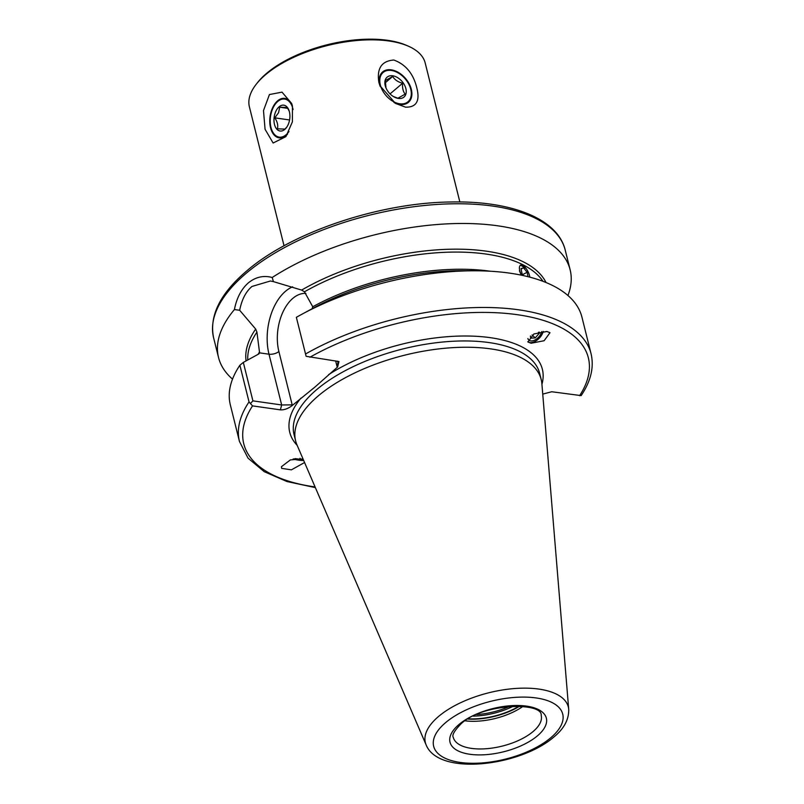 <?xml version="1.0" encoding="UTF-8"?>
<svg xmlns="http://www.w3.org/2000/svg" width="804" height="804" viewBox="0 0 804 804"><rect width="100%" height="100%" fill="white"/><g stroke="black" fill="none" stroke-linecap="round" stroke-linejoin="round"><path stroke-width="1.21" d="M292.174 105.033A19.929 11.97 -81.9 0 0 284.757 98.369A19.929 11.97 -81.9 0 0 272.797 107.364A19.929 11.97 -81.9 0 0 270.546 127.766A19.929 11.97 -81.9 0 0 279.119 137.836A19.929 11.97 -81.9 0 0 287.541 134.157M292.445 106.038L292.405 121.836L285.902 136.63L273.119 143.011L265.069 129.263L263.491 110.59L269.44 94.54L282.013 92.138L291.671 103.485L292.445 106.038M393.96 102.47A19.929 13.196 49.7 0 0 408.442 102.319A19.929 13.196 49.7 0 0 411.326 89.365A19.929 13.196 49.7 0 0 398.764 72.672A19.929 13.196 49.7 0 0 382.654 71.918A19.929 13.196 49.7 0 0 379.769 84.862A19.929 13.196 49.7 0 0 380.292 86.641M416.814 87.877C420.16 100.962 416.412 107.394 405.568 107.173L395.488 103.414L379.89 85.656L378.885 82.46C376.654 68.42 381.629 60.943 393.809 60.029C405.688 64.38 413.356 73.656 416.814 87.877M284.043 245.793L249.401 106.852A90.601 40.622 -14 0 1 256.325 84.129L257.551 82.571A88.782 39.808 -14 0 1 387.649 40.321A88.782 39.808 -14 0 1 406.613 45.406L408.422 46.21A90.601 40.622 -14 0 1 425.205 63.013L459.848 201.955M256.325 84.129A90.601 40.622 -14 0 1 389.076 41.014A90.601 40.622 -14 0 1 408.422 46.21M303.681 460.451A10.874 1.96 12.7 0 1 293.078 459.064M303.018 458.903L290.365 459.908L281.43 466.702L281.661 468.36L291.39 469.848L304.575 462.521M527.746 341.76A10.874 6.482 132.6 0 0 530.449 342.625A10.874 6.482 132.6 0 0 543.253 331.419M546.871 331.479L533.866 333.982L527.987 342.012L531.112 343.238L544.117 340.725L550.006 332.705L546.871 331.479M542.74 394.111L551.745 391.749L581.131 395.608C590.89 381.146 594.206 367.217 591.081 353.83L581.935 317.138A181.191 81.234 166 0 0 476.129 270.787A181.191 81.234 166 0 0 301.982 314.203A181.191 81.234 166 0 0 296.354 317.319L306.123 356.313L338.956 361.549L337.61 366.986L314.957 387.046L291.963 405.718C288.073 408.653 284.204 410.04 280.375 409.859L252.536 405.889L249.039 401.92L239.883 365.227L243.321 362.413L258.878 353.901L259.591 352.866L256.928 332.132L255.682 329.077L239.662 310.264L234.406 309.57C236.688 297.982 241.321 289.088 248.325 282.897C255.612 276.978 263.571 275.179 272.194 277.501L273.42 281.621L301.641 290.083L304.455 291.812L312.746 306.756L312.103 308.756M273.42 281.621L270.405 280.998L251.974 286.455C245.934 291.53 241.833 299.46 239.662 310.264M465.154 720.816A45.295 20.311 166 0 0 522.942 706.404M568.719 709.379L541.886 383.729A126.56 56.742 166 0 0 541.213 379.619A126.56 56.742 166 0 0 449.808 347.851A126.56 56.742 166 0 0 318.213 395.93A126.56 56.742 166 0 0 295.611 440.853A126.56 56.742 166 0 0 296.937 444.793L426.14 744.936C438.873 776.463 520.58 766.031 553.946 736.946C564.026 728.695 568.951 719.51 568.719 709.379A73.666 33.024 166 0 0 517.655 688.335A73.666 33.024 166 0 0 438.522 716.495A73.666 33.024 166 0 0 426.14 744.936M567.936 295.5A181.191 81.234 166 0 0 570.147 269.832A181.191 81.234 166 0 0 454.783 223.572A181.191 81.234 166 0 0 272.194 277.501M519.444 270.757L521.223 275.139M526.017 268.415L520.419 265.089M239.883 365.227A181.191 81.234 166 0 0 230.316 404.804L239.461 441.496L248.054 458.169L264.214 471.657L286.988 481.546L315.369 487.616M258.878 353.901L259.591 352.866L268.998 354.202A46.562 27.959 98.1 0 1 285.541 291.239A46.562 27.959 98.1 0 1 292.616 286.837M234.406 309.57A181.191 81.234 166 0 0 218.527 357.499A181.191 81.234 166 0 0 232.517 379.126M243.321 362.413L252.908 400.864L281.661 404.965L292.184 404.874L291.963 405.718M252.908 400.864L250.356 403.618M337.61 366.986L337.117 366.755L337.981 362.433L337.358 361.147M406.623 102.701A19.206 12.713 49.7 0 0 409.929 86.701A19.206 12.713 49.7 0 0 398.302 72.993A19.206 12.713 49.7 0 0 384.473 71.536A19.206 12.713 49.7 0 0 384.332 93.395A19.206 12.713 49.7 0 0 406.623 102.701M393.216 96.43L397.869 98.229L405.196 94.118C403.085 91.596 402.221 87.968 402.593 83.254C398.06 82.078 394.744 79.817 392.664 76.48L385.327 80.591L385.98 87.907M388.02 76.531A13.045 8.643 49.7 0 0 385.779 87.395A13.045 8.643 49.7 0 0 393.679 96.711A13.045 8.643 49.7 0 0 403.075 97.696A13.045 8.643 49.7 0 0 403.166 82.852A13.045 8.643 49.7 0 0 388.02 76.531M385.247 82.772L392.664 76.48M390.051 93.887L402.593 83.254M293.852 458.883A8.864 1.598 -167.3 0 0 302.756 459.777A8.864 1.598 -167.3 0 0 303.259 459.486M299.992 458.27L299.781 459.184L300.083 458.28M299.781 459.184L295.158 458.612M527.866 338.524A8.864 5.286 132.6 0 0 528.952 340.162A8.864 5.286 132.6 0 0 536.147 339.268A8.864 5.286 132.6 0 0 541.745 331.59M532.047 334.936L535.253 337.891L539.384 333.168L539.273 332.082M535.253 337.891L530.66 338.213L530.419 335.992M538.439 332.303L539.384 333.168M293.088 109.565A19.206 11.527 -81.9 0 0 275.159 104.319A19.206 11.527 -81.9 0 0 272.938 108.158A19.206 11.527 -81.9 0 0 271.571 129.434A19.206 11.527 -81.9 0 0 288.988 131.504M289.219 111.133L287.249 107.515L279.691 107.203L278.566 112.721L274.777 117.846C277.38 121.716 278.254 125.364 277.41 128.801L284.968 129.112L286.897 126.952M275.822 111.344A13.045 7.829 -81.9 0 0 276.084 128.198A13.045 7.829 -81.9 0 0 286.546 127.464A13.045 7.829 -81.9 0 0 288.053 124.861A13.045 7.829 -81.9 0 0 288.978 110.399A13.045 7.829 -81.9 0 0 275.822 111.344M287.782 108.359L279.691 107.203M289.571 119.957L274.777 117.846M529.786 277.139A8.864 3.698 62.7 0 0 529.705 276.546A8.864 3.698 62.7 0 0 524.771 266.978A8.864 3.698 62.7 0 0 523.072 265.621A8.864 3.698 62.7 0 0 519.474 267.099A8.864 3.698 62.7 0 0 521.555 275.209M528.057 276.697L527.143 272.285L523.525 267.812L521.022 268.636L522.118 273.943L523.474 275.611M521.103 269.059L523.525 267.812M522.65 274.596L527.143 272.285M305.892 293.42A39.316 23.607 -81.9 0 0 292.847 298.344A39.316 23.607 -81.9 0 0 278.877 351.509L292.184 404.874M453.295 737.379A45.295 20.311 166 0 0 486.008 748.745A45.295 20.311 166 0 0 533.102 731.539A45.295 20.311 166 0 0 541.192 715.459C542.831 701.761 481.696 703.168 460.752 724.123C454.29 730.866 451.808 735.288 453.295 737.379M467.898 719.067A46.059 20.653 166 0 0 519.706 706.153M468.35 718.806A46.109 20.673 166 0 0 519.183 706.123M473.285 716.133A46.109 20.673 166 0 0 513.565 706.093M476.722 714.535A45.386 20.351 166 0 0 509.786 706.294M213.603 337.78C209.12 315.882 220.085 293.661 246.496 271.119C291.018 232.376 379.126 202.678 450.933 201.985C511.535 200.678 557.685 218.718 565.222 250.104A181.191 81.234 166 0 0 434.371 204.628A181.191 81.234 166 0 0 245.974 273.471A181.191 81.234 166 0 0 213.603 337.78L218.527 357.499M300.977 398.07A130.188 58.37 166 0 0 297.178 445.356M541.213 379.619L539.645 373.327A126.56 56.742 166 0 0 448.24 341.559A126.56 56.742 166 0 0 316.645 389.649A126.56 56.742 166 0 0 294.043 434.562L295.611 440.853M550.83 737.71A66.501 29.808 166 0 0 536.178 697.952A66.501 29.808 166 0 0 445.547 722.675A66.501 29.808 166 0 0 460.189 762.423A66.501 29.808 166 0 0 550.83 737.71M537.484 735.801A49.647 22.261 166 0 0 526.55 706.123A49.647 22.261 166 0 0 458.883 724.585A49.647 22.261 166 0 0 469.817 754.263A49.647 22.261 166 0 0 537.484 735.801M542.991 281.32A154.016 69.054 166 0 0 304.455 291.812M490.179 271.219A154.016 69.054 166 0 0 312.746 306.756M259.551 351.891A154.016 69.054 166 0 0 258.124 354.313M256.928 332.132A154.016 69.054 166 0 0 247.763 359.971M252.536 405.889A177.563 79.606 166 0 0 315.088 486.953M579.583 395.719A177.563 79.606 166 0 0 517.525 314.726A177.563 79.606 166 0 0 309.892 357.227M541.936 384.322A130.188 58.37 166 0 0 474.249 336.203A130.188 58.37 166 0 0 328.605 374.634M591.081 353.83A181.191 81.234 166 0 0 483.355 307.47A181.191 81.234 166 0 0 305.5 354.011M249.039 401.92A181.191 81.234 166 0 0 239.461 441.496M476.129 270.787L462.973 270.707A155.463 69.697 166 0 0 313.56 307.962L301.982 314.203M546.027 282.516A155.463 69.697 166 0 0 301.641 290.083M255.682 329.077A155.463 69.697 166 0 0 246.074 360.906M337.117 366.755L335.66 360.906M280.375 409.859L281.661 404.965L268.998 354.202A7.246 3.246 -14 0 0 278.877 351.509M565.222 250.104L570.147 269.832"/></g></svg>
